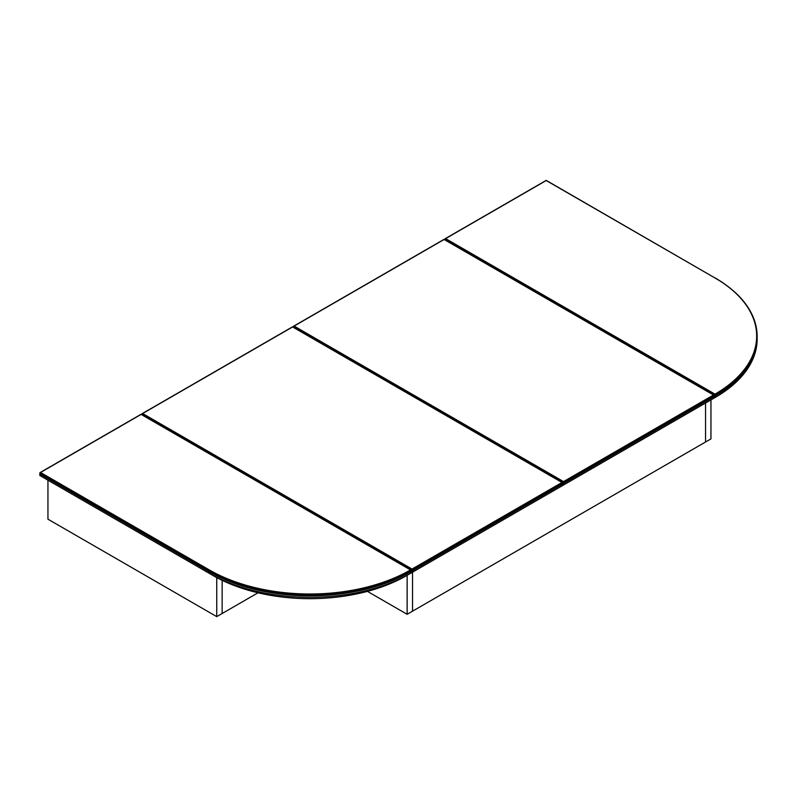 <?xml version="1.0" encoding="UTF-8"?>
<svg xmlns="http://www.w3.org/2000/svg" width="797" height="797" viewBox="0 0 797 797"><rect width="100%" height="100%" fill="white"/><g stroke="black" fill="none" stroke-linecap="round" stroke-linejoin="round"><path stroke-width="1.2" d="M705.554 403.023L412.537 572.196L412.537 611.179L705.554 442.006L705.554 403.023L705.554 442.006L710.954 438.888L710.954 399.905L705.554 403.023M216.744 616.629L47.95 519.186L47.95 480.202L216.744 577.656L216.744 616.629L222.144 613.511L222.144 580.316L222.144 613.511L258.039 592.789M710.954 399.905L714.999 397.564L715.337 395.81A142.743 82.41 0 0 0 757.15 337.539L757.15 339.094A142.743 82.41 0 0 1 715.347 397.374A142.743 82.41 0 0 0 715.347 397.374L711.293 399.715A137.014 79.102 180 0 1 711.293 399.715L715.347 397.374L715.337 395.81M367.427 591.374L407.137 614.298L412.537 611.179L412.537 572.196L407.137 575.314L407.137 614.298M444.945 239.807L444.945 239L714.999 394.913L714.999 394.136L715.337 395.89A142.743 82.41 0 0 0 757.15 337.619L757.15 336.444A142.743 82.41 180 0 1 715.337 394.724L715.337 395.89M714.162 395.601L714.999 396.089M546.214 180.53L445.613 238.612L714.999 394.136A142.264 82.141 0 0 0 714.999 277.974L546.214 180.53M444.945 239L445.613 238.612L444.945 239M714.999 397.564L711.293 399.715A137.014 79.102 180 0 0 711.322 399.695M714.162 395.521L714.999 396.009M410.505 569.935L411.182 570.323L410.505 569.935L411.182 570.323L410.844 571.688A142.743 82.41 0 0 1 208.973 571.688L39.85 474.046L39.85 472.88L40.527 472.482L209.312 569.935A142.264 82.141 0 0 0 410.505 569.935L141.119 414.41L39.85 472.88L208.973 570.522L208.973 571.688M406.799 575.514L410.844 573.173L406.799 575.514A137.014 79.102 180 0 1 213.028 575.514L208.973 573.173A142.743 82.41 0 0 0 410.844 573.173L410.844 571.608A142.743 82.41 0 0 1 208.973 571.608L39.85 473.966L39.85 475.53L208.973 573.173L208.973 571.608M141.966 414.729L141.966 413.922L412.029 569.835L412.029 571.011L562.672 484.038L562.672 482.862L412.029 569.835L412.029 569.058L561.995 482.474L562.672 482.862L292.609 326.949L142.643 413.533L412.029 569.058M411.182 570.522L412.029 571.011M141.966 413.922L142.643 413.533L141.966 413.922M412.029 572.485L412.029 570.931L562.672 483.958L562.672 485.512L407.974 574.826M411.182 570.443L412.029 570.931M293.455 327.268L293.455 326.461L563.519 482.374L563.519 483.55L714.162 396.577L714.162 395.402L563.519 482.374L563.519 481.597L713.484 395.013L714.162 395.402L444.098 239.489L294.133 326.073L563.519 481.597M562.672 483.062L563.519 483.55M293.455 326.461L294.133 326.073L293.455 326.461M563.519 485.024L563.519 483.47L714.162 396.498L714.162 398.052L559.464 487.365M562.672 482.982L563.519 483.47M715.337 278.173A142.743 82.41 180 0 1 757.15 336.444C756.542 313.679 742.575 294.183 715.238 277.954L715.337 278.173M714.999 277.974L546.214 180.371L445.144 238.721M209.312 569.935L208.973 570.522A142.743 82.41 180 0 0 410.844 570.522L410.844 571.688M410.844 573.173L410.844 571.608M410.983 570.044L141.119 414.241L40.049 472.601M142.165 413.643L292.609 326.78L562.473 482.583M293.655 326.182L444.098 239.319L713.963 395.133"/></g></svg>
